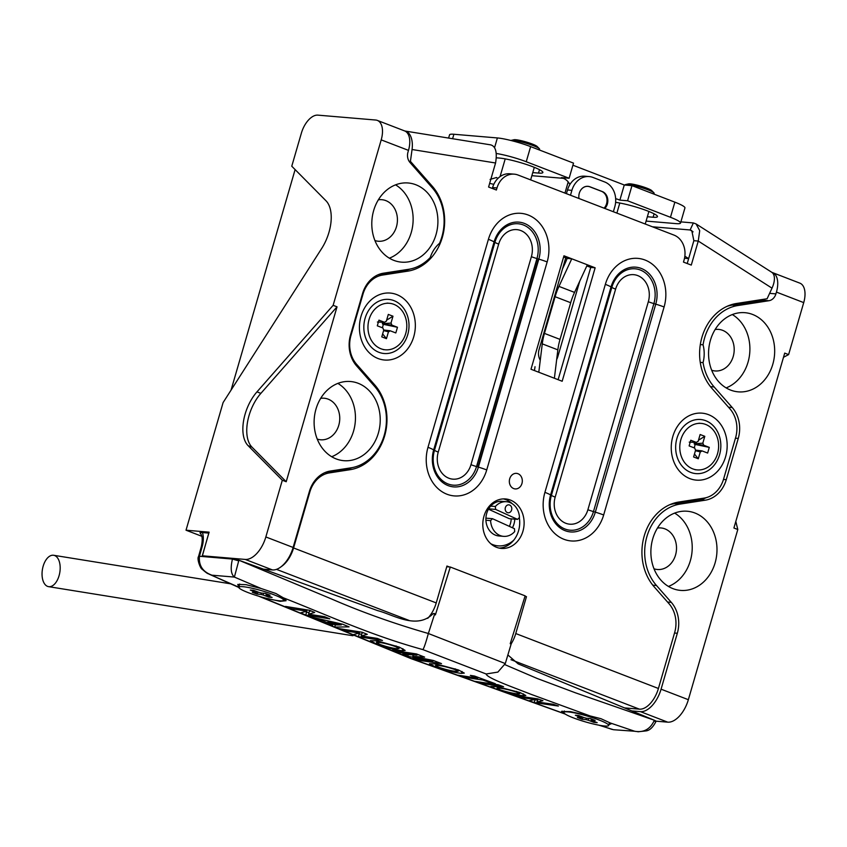<?xml version="1.0" encoding="UTF-8"?>
<svg xmlns="http://www.w3.org/2000/svg" width="847" height="847" viewBox="0 0 847 847"><rect width="100%" height="100%" fill="white"/><g stroke="black" fill="none" stroke-linecap="round" stroke-linejoin="round"><path stroke-width="1.27" d="M408.487 150.374L381.203 139.871A19.862 10.736 -68.9 0 0 377.328 120.401L404.612 130.914A19.862 10.736 111.1 0 1 408.487 150.374L407.968 152.164A9.931 8.248 94.8 0 0 409.98 162.465L432.319 187.886A47.167 39.195 -85.2 0 1 441.88 236.821A47.167 39.195 -85.2 0 1 439.54 243.311A29.793 24.754 -85.2 0 0 430.244 257.52A47.167 39.195 -85.2 0 1 408.678 269.293L383.49 273.189A29.793 24.754 94.8 0 0 362.516 293.697L350.531 334.957A29.793 24.754 94.8 0 0 356.566 365.862L374.639 386.433A47.167 39.195 -85.2 0 1 384.199 435.369A47.167 39.195 -85.2 0 1 350.997 467.83L330.341 471.027A29.793 24.754 94.8 0 0 309.367 491.535L293.126 547.458A24.828 13.425 111.1 0 1 272.49 569.936L245.207 559.422A24.828 13.425 -68.9 0 0 265.842 536.956L293.126 547.458M654.011 568.792A20.857 17.332 94.8 0 0 657.41 569.502A20.857 17.332 94.8 0 0 675.535 555.029A20.857 17.332 94.8 0 0 660.925 527.946A20.857 17.332 94.8 0 0 657.452 528.062M652.751 538.808A39.724 33.012 94.8 0 0 680.586 590.401A39.724 33.012 94.8 0 0 715.122 562.821A39.724 33.012 94.8 0 0 687.288 511.239A39.724 33.012 94.8 0 0 652.751 538.808M668.452 586.431A39.724 33.012 94.8 0 0 690.347 560.735A39.724 33.012 94.8 0 0 674.657 513.102M710.432 340.261A39.724 33.012 94.8 0 0 738.277 391.854A39.724 33.012 94.8 0 0 772.803 364.284A39.724 33.012 94.8 0 0 744.968 312.691A39.724 33.012 94.8 0 0 710.432 340.261M726.133 387.894A39.724 33.012 94.8 0 0 748.028 362.188A39.724 33.012 94.8 0 0 732.337 314.555M711.692 370.255A20.857 17.332 94.8 0 0 715.09 370.954A20.857 17.332 94.8 0 0 733.216 356.481A20.857 17.332 94.8 0 0 718.605 329.398A20.857 17.332 94.8 0 0 715.133 329.525M317.244 439.085A20.857 17.332 94.8 0 0 320.642 439.794A20.857 17.332 94.8 0 0 338.768 425.31A20.857 17.332 94.8 0 0 324.157 398.228A20.857 17.332 94.8 0 0 320.685 398.355M315.984 409.09A39.724 33.012 94.8 0 0 343.818 460.683A39.724 33.012 94.8 0 0 378.355 433.113A39.724 33.012 94.8 0 0 350.51 381.521A39.724 33.012 94.8 0 0 315.984 409.09M331.685 456.724A39.724 33.012 94.8 0 0 353.58 431.017A39.724 33.012 94.8 0 0 337.879 383.395M374.925 240.548A20.857 17.332 94.8 0 0 378.323 241.247A20.857 17.332 94.8 0 0 396.449 226.774A20.857 17.332 94.8 0 0 381.838 199.691A20.857 17.332 94.8 0 0 378.365 199.807M373.665 210.554A39.724 33.012 94.8 0 0 401.499 262.147A39.724 33.012 94.8 0 0 436.036 234.577A39.724 33.012 94.8 0 0 408.201 182.984A39.724 33.012 94.8 0 0 373.665 210.554M389.366 258.187A39.724 33.012 94.8 0 0 411.261 232.48A39.724 33.012 94.8 0 0 395.56 184.847M667.732 722.163L640.448 711.649A24.828 13.425 -68.9 0 0 661.073 689.183L688.357 699.696A24.828 13.425 111.1 0 1 667.732 722.163L655.97 721.168M377.328 120.401A19.862 10.736 -68.9 0 0 375.687 120.03L317.89 115.139A19.862 10.736 -68.9 0 0 301.384 133.117L291.77 166.213L325.979 200.771A34.759 18.793 -68.9 0 1 321.691 248.467L223.1 402.569L186.022 530.201L201.819 536.289M295.116 169.591L231.04 390.16M538.205 260.029L538.501 259.034M759.865 299.87L759.865 299.87A9.931 8.248 94.8 0 0 761.781 300.314A9.931 8.248 94.8 0 0 763.422 300.262L768.928 300.727A9.931 8.248 94.8 0 0 775.916 293.888L776.434 292.099A19.862 10.736 -68.9 0 0 772.57 272.628A19.862 10.736 -68.9 0 0 771.988 272.448M727.181 306.286A47.167 39.195 -85.2 0 1 732.284 305.079L763.422 300.262M688.653 258.589L684.524 258.24M700.247 362.368L703.063 362.601A29.793 24.754 94.8 0 0 703.063 344.814A47.167 39.195 -85.2 0 1 737.79 305.545L768.928 300.727M703.063 344.814L700.31 344.581M674.53 633.027L677.325 633.26A29.793 24.754 94.8 0 0 671.29 602.355L656.467 585.489A47.167 39.195 -85.2 0 1 646.907 536.553A47.167 39.195 -85.2 0 1 680.109 504.092L705.297 500.185A29.793 24.754 94.8 0 0 726.271 479.677L738.256 438.418A29.793 24.754 94.8 0 0 732.221 407.513L714.148 386.952A47.167 39.195 -85.2 0 1 703.063 362.601M669.501 504.823A47.167 39.195 -85.2 0 1 674.604 503.626L699.802 499.719A29.793 24.754 94.8 0 0 706.25 497.655M772.57 272.628L799.854 283.142A19.862 10.736 111.1 0 1 803.718 302.612L776.434 292.099M783.507 357.275L788.61 354.607L784.714 353.104L733.904 528.009L737.801 529.513L735.81 521.445M688.357 699.696L737.801 529.513M788.61 354.607L803.718 302.612M677.325 633.26L661.073 689.183M260.865 393.368A34.759 18.793 -68.9 0 0 252.004 447.163L286.212 481.731L337.032 306.815L260.865 393.368L256.969 391.865A34.759 18.793 -68.9 0 0 248.107 445.66L282.316 480.228L265.842 536.956M337.032 306.815L333.136 305.322L256.969 391.865M286.212 481.731L282.316 480.228M381.203 139.871L333.136 305.322M413.484 166.457L415.633 167.282M354.628 322.908A34.335 28.533 -85.2 0 1 355.454 318.006M356.725 313.623A34.335 28.533 -85.2 0 1 358.63 309.134M306.339 504.05A9.931 8.248 94.8 0 0 305.735 504.06M264.063 569.216L272.49 569.936M245.207 559.422L202.274 555.791L209.135 532.16L186.022 530.201M640.448 711.649L632.021 710.94M490.085 179.416L496.533 177.499L497.824 178.516M493.801 184.318A15.14 1.98 16.2 0 1 489.661 183.344M539.338 149.961L539.56 149.21A15.14 1.98 -163.8 0 0 539.306 148.659L537.125 146.467A12.366 1.62 -163.8 0 0 532.318 144.043A12.366 1.62 -163.8 0 0 515.749 139.723A12.366 1.62 -163.8 0 0 514.002 139.744L510.985 140.433A15.14 1.98 -163.8 0 0 510.879 140.464M539.306 148.659A15.14 1.98 -163.8 0 0 533.409 145.695A15.14 1.98 -163.8 0 0 510.985 140.433M653.937 194.101L654.159 193.349A15.14 1.98 -163.8 0 0 653.895 192.798L651.724 190.607A12.366 1.62 -163.8 0 0 646.917 188.182A12.366 1.62 -163.8 0 0 630.348 183.863A12.366 1.62 -163.8 0 0 628.59 183.884L625.584 184.572A15.14 1.98 -163.8 0 0 625.075 184.9L625.022 185.059M653.895 192.798A15.14 1.98 -163.8 0 0 648.008 189.834A15.14 1.98 -163.8 0 0 625.584 184.572M496.342 157.807L499.55 158.071A24.828 3.25 16.2 0 1 532.795 166.743A24.828 3.25 16.2 0 1 542.874 172.513A24.828 3.25 16.2 0 1 538.523 173.084L532.763 172.597M615.61 202.369A24.828 3.25 16.2 0 1 647.394 210.882A24.828 3.25 16.2 0 1 657.473 216.641A24.828 3.25 16.2 0 1 653.122 217.224L647.362 216.737M448.614 138.072L449.545 134.842A24.828 3.25 16.2 0 1 453.897 134.26L497.39 137.945A24.828 3.25 16.2 0 1 530.635 146.616L573.514 163.122L569.12 178.251L561.413 177.605L563.361 178.346A14.897 12.377 -85.2 0 1 569.893 184.53M568.199 181.925L564.949 193.105M568.072 182.38L568.75 182.634M646.102 221.088L676.192 223.629A24.828 3.25 -163.8 0 0 680.543 223.047A24.828 3.25 -163.8 0 0 670.464 217.287L627.585 200.771L631.978 185.641L674.858 202.158A24.828 3.25 16.2 0 1 684.937 207.917L680.543 223.047M627.585 200.771L619.877 200.125L624.271 184.995L572.911 165.207M631.978 185.641L624.271 184.995M615.663 198.78A14.897 12.377 -85.2 0 1 617.929 199.373L619.877 200.125M569.12 178.251L526.241 161.735A24.828 3.25 -163.8 0 0 496.257 153.476M531.874 175.689L563.361 178.346M604.07 208.171A9.931 8.248 94.8 0 0 606.897 198.696A9.931 8.248 94.8 0 0 601.508 191.316L589.819 186.816A9.931 8.248 94.8 0 0 579.93 191.538M512.424 527.755A17.374 14.441 94.8 0 0 513.991 523.901A17.374 14.441 94.8 0 0 514.796 519.147M488.465 509.206L509.322 518.682L517.581 519.38L519.476 517.453A17.374 14.441 94.8 0 0 506.495 501.72L501.816 501.329A17.374 14.441 94.8 0 0 486.707 513.388A17.374 14.441 94.8 0 0 498.894 535.96L503.573 536.352A17.374 14.441 94.8 0 0 514.701 531.577L514.447 528.676L492.488 518.692L490.593 520.619L485.913 520.227M604.832 208.457A9.931 8.248 94.8 0 0 607.363 204.021A9.931 8.248 94.8 0 0 602.312 191.56L589.84 186.753A9.931 8.248 94.8 0 0 587.934 186.319A9.931 8.248 94.8 0 0 578.999 198.516M613.355 211.739L614.774 206.869A19.862 16.506 94.8 0 0 604.673 181.957L592.974 177.447A19.862 16.506 94.8 0 0 589.163 176.568A19.862 16.506 94.8 0 0 571.894 190.353L570.476 195.234M589.163 176.568L584.758 176.197A19.862 16.506 94.8 0 0 567.49 189.982L566.421 193.667M565.732 257.795L539.063 349.589A11.922 9.899 94.8 0 0 540.259 360.261M556.68 359.467A11.922 9.899 94.8 0 0 557.781 356.799L579.729 281.236M490.794 543.742A27.305 22.689 94.8 0 0 513.833 540.1M557.019 356.735L557.781 356.799M492.943 545.404A27.305 22.689 94.8 0 0 495.866 545.542M490.678 506.104L495.357 506.506L495.622 509.407L488.687 508.814M506.495 501.72A17.374 14.441 94.8 0 0 495.357 506.506M509.386 526.368A17.374 14.441 94.8 0 0 510.159 524.42A17.374 14.441 94.8 0 0 511.217 518.84M505.426 507.427A3.97 3.303 94.8 0 0 507.226 512.53A3.97 3.303 94.8 0 0 511.546 510.212A3.97 3.303 94.8 0 0 509.735 505.098A3.97 3.303 94.8 0 0 505.426 507.427M517.581 519.38L495.622 509.407M485.913 518.142L492.488 518.692M490.593 520.619A17.374 14.441 94.8 0 0 503.573 536.352M476.702 466.612L537.125 258.621M446.75 566.728L450.297 567.024L525.129 595.854L510.222 643.72L511.133 644.069L505.288 663.561L497.877 672.095L486.146 673.979L422.865 649.596C370.594 635.208 328.615 615.568 283.279 597.77L275.9 593.493L261.162 588.517L234.386 577.082C230.956 574.192 230.31 568.178 232.459 559.062L232.66 558.364L202.401 555.801L208.764 533.091L202.433 532.562A19.862 10.736 111.1 0 1 202.211 546.442L199.458 556.267A4.966 0.858 -165.4 0 0 198.547 556.521C196.673 558.808 200.421 568.856 202.264 569.322C208.701 575.007 207.96 573.25 209.082 574.16L239.33 587.426M238.833 587.045L237.774 584.419L246.001 584.663L261.162 588.517M238.716 560.883L234.386 577.082L211.972 575.187C202.761 571.873 198.59 565.574 199.458 556.267L232.459 559.062L238.716 560.883L238.918 560.238L331.092 598.776C361.478 612.01 393.897 623.583 428.349 633.503L505.288 663.561M198.77 556.341A4.966 0.72 15.6 0 1 198.664 556.119L201.321 546.622L202.211 546.442M201.321 546.622C203.545 536.267 200.824 534.118 200.813 534.139L199.966 532.721L202.433 532.562M608.908 724.672L611.132 723.804L610.105 722.914L634.668 731.247L613.503 729.722L598.903 725.18M599.792 725.339L612.233 729.468M654.075 720.871L655.811 721.803L655.98 721.252A4.966 0.646 -163.8 0 0 654.265 720.215L654.075 720.871C650.041 729.331 643.572 732.793 634.668 731.247L613.503 729.722M486.146 673.979C486.697 677.939 513.229 687.319 530.836 694.244L590.084 715.937L600.978 718.701L610.105 722.914M507.872 654.943L518.131 663.879L654.265 720.215L575.558 692.846L537.231 678.489L505.013 664.694M422.865 649.596C423.987 648.146 425.776 642.905 428.233 633.884M655.811 721.803L655.811 721.803C652.878 727.414 649.628 730.453 646.07 730.908L637.907 731.787M562.101 711.12A25.823 3.377 -163.8 0 0 563.837 712.496M565.245 714.063L561.519 711.512L570.465 711.618L590.084 715.937M450.297 567.024L435.39 614.89L434.479 614.541L428.349 633.503M434.479 614.541L434.056 613.44L435.199 613.884A0.995 0.54 111.1 0 1 435.39 614.89M434.056 613.44L432.997 613.779C416.703 630.104 393.262 614.583 377.624 610.623L238.918 560.238A4.966 0.646 16.2 0 0 232.586 558.628M198.664 556.119A4.966 0.72 15.6 0 1 199.543 555.96M260.516 596.722L411.293 658.543L563.986 713.523M283.279 597.77L286.074 600.724L280.082 601.328L266.011 598.215M285.915 600.025A25.823 3.377 16.2 0 1 283.576 600.301M553.144 704.238A5212.872 4331.823 94.8 0 0 558.385 706.049L534.224 702.587A5212.872 4331.823 -85.2 0 1 528.983 700.765L534.997 699.506L518.788 697.208A5212.872 4331.823 -85.2 0 1 513.557 695.366L537.707 698.86A5212.872 4331.823 94.8 0 0 542.938 700.691L536.956 701.962L553.144 704.238M522.991 695.705C515.707 694.964 506.951 692.867 496.702 689.437L490.837 686.472L497.697 686.758L519.867 692.486L525.807 695.472L522.991 695.705L523.51 693.905M412.881 658.225L432.828 661.285L407.788 656.256A5212.872 4331.823 -85.2 0 1 402.696 654.286L416.999 655.133L397.603 652.296A5212.872 4331.823 -85.2 0 1 392.436 650.274L416.502 653.948A5212.872 4331.823 94.8 0 0 424.633 657.113L412.828 656.372L433.357 660.48A5212.872 4331.823 94.8 0 0 441.499 663.603L418.079 660.226A5212.872 4331.823 -85.2 0 1 412.881 658.225M402.304 650.718C395.03 649.956 386.317 647.69 376.163 643.932L370.393 640.639L377.275 640.883L399.297 647.108L405.141 650.422L402.304 650.718L402.897 648.675M324.676 616.701A5212.872 4331.823 94.8 0 0 329.811 618.861L305.756 615.038A5212.872 4331.823 -85.2 0 1 300.621 612.868L306.762 611.153L290.627 608.622A5212.872 4331.823 -85.2 0 1 285.492 606.431L309.536 610.285A5212.872 4331.823 94.8 0 0 314.671 612.466L308.552 614.191L324.676 616.701M334.713 627.087A5212.872 4331.823 -85.2 0 1 329.599 624.98L332.797 624.959A5212.872 4331.823 -85.2 0 1 322.516 620.692L315.433 619.093A5212.872 4331.823 -85.2 0 1 309.78 616.722L342.654 624.218A5212.872 4331.823 94.8 0 0 349.049 626.865L334.713 627.087L335.327 624.938M377.317 638.394A5212.872 4331.823 94.8 0 0 382.473 640.48L358.397 636.732A5212.872 4331.823 -85.2 0 1 353.231 634.647L359.35 633.037L343.194 630.56A5212.872 4331.823 -85.2 0 1 338.027 628.453L362.103 632.222A5212.872 4331.823 94.8 0 0 367.259 634.329L361.171 635.938L377.317 638.394M461.467 673.365C454.193 672.613 445.458 670.432 435.252 666.833L429.44 663.699L436.311 663.974L458.407 669.945L464.294 673.1L461.467 673.365L462.028 671.449M491.165 683.063A5212.872 4331.823 -85.2 0 1 482.959 680.056L462.843 677.071A5212.872 4331.823 -85.2 0 1 457.634 675.144L477.74 678.129A5212.872 4331.823 -85.2 0 1 470.35 675.387L474.489 676.033A5212.872 4331.823 94.8 0 0 495.315 683.698L491.165 683.063L491.398 682.269M503.563 686.695L479.423 683.137A5212.872 4331.823 -85.2 0 1 474.204 681.242L498.343 684.799A5212.872 4331.823 94.8 0 0 503.563 686.695M479.423 683.137L479.741 682.057M482.959 680.056L483.192 679.252M462.843 677.071L463.171 675.97M477.74 678.129L477.973 677.325M435.252 666.833L436.078 663.995M437.306 665.361L435.707 665.53L438.947 667.309C445.85 669.628 451.642 671.004 456.311 671.449L458.142 671.29L454.934 669.553C447.894 667.171 442.018 665.774 437.306 665.361L437.645 664.196M454.934 669.553L455.157 668.781M361.658 634.276L359.223 633.895A5209.897 4329.345 -85.2 0 1 357.985 633.397M358.397 636.732L359.223 633.895M363.363 632.741L361.997 633.101L361.171 635.938M359.35 633.037L359.689 631.851M343.194 630.56L343.554 629.321M332.797 624.959L333.062 624.038M342.336 624.144L341.489 624.154M341.267 624.906L327.927 621.91A5212.872 4331.823 94.8 0 0 335.243 624.938L341.267 624.906L341.542 623.964M327.927 621.91L328.213 620.936M322.516 620.692L322.813 619.697M315.433 619.093L315.73 618.088M376.163 643.932L376.989 641.094M378.249 642.354L376.65 642.534L379.858 644.419C386.73 646.833 392.51 648.273 397.179 648.717L399.011 648.537L395.824 646.706C388.815 644.228 382.96 642.778 378.249 642.354L378.598 641.126M395.824 646.706L396.068 645.89M432.828 661.285L433.082 660.427M407.788 656.256L408.265 654.615M416.999 655.133L417.264 654.244M397.603 652.296L397.942 651.121M412.828 656.372L413.251 654.911M418.079 660.226L418.407 659.072M496.702 689.437L497.485 686.726M498.714 688.06L497.125 688.219L500.386 689.913C507.332 692.115 513.134 693.439 517.803 693.884L519.624 693.735L516.395 692.094C509.322 689.829 503.425 688.484 498.714 688.06L499.031 686.981M516.395 692.094L516.606 691.374M537.496 700.098L535.05 699.749A5209.897 4329.345 -85.2 0 1 534.595 699.59M534.224 702.587L535.05 699.749M538.194 699.029L536.956 701.962M534.997 699.506L535.283 698.51M518.788 697.208L519.095 696.17M309.017 612.582L306.582 612.201A5209.897 4329.345 -85.2 0 1 305.164 611.598M305.756 615.038L306.582 612.201M310.976 610.899L309.377 611.354L308.552 614.191M306.762 611.153L307.122 609.904M290.627 608.622L291.008 607.31M470.964 464.685A11.922 1.556 -163.8 0 0 476.522 466.559A26.797 22.266 -85.2 0 1 448.084 483.976A26.797 22.266 -85.2 0 1 434.458 450.36A11.922 1.556 -163.8 0 0 438.248 452.086A20.836 17.311 94.8 0 0 448.846 478.227A20.836 17.311 94.8 0 0 470.964 464.685L531.387 256.694A11.922 1.556 -163.8 0 0 536.956 258.568L476.522 466.559L478.386 467.121L538.819 259.118A28.48 23.663 94.8 0 0 524.335 223.396A28.48 23.663 94.8 0 0 494.097 241.903L433.675 449.895A28.48 23.663 94.8 0 0 448.158 485.627A28.48 23.663 94.8 0 0 478.386 467.121A17.872 2.34 -163.8 0 1 486.729 469.937A37.416 31.095 -85.2 0 1 447.004 494.246A37.416 31.095 -85.2 0 1 427.989 447.311L488.412 239.309A37.416 31.095 -85.2 0 1 528.136 215A37.416 31.095 -85.2 0 1 547.162 261.935L486.729 469.937M513.663 488.571A7.803 6.48 -85.2 0 1 509.703 478.777A7.803 6.48 -85.2 0 1 517.983 473.717A7.803 6.48 -85.2 0 1 521.953 483.499A7.803 6.48 -85.2 0 1 513.663 488.571M503.34 498.904A24.828 20.635 -85.2 0 1 505.924 499.677A24.828 20.635 -85.2 0 1 512.234 503.721M519.306 517.623A24.828 20.635 -85.2 0 1 499.179 548.094M510.328 500.048A24.828 20.635 -85.2 0 1 523.626 528.337A24.828 20.635 -85.2 0 1 501.371 548.422A24.828 20.635 -85.2 0 1 496.596 547.321A24.828 20.635 -85.2 0 1 483.298 519.031A24.828 20.635 -85.2 0 1 505.553 498.947A24.828 20.635 -85.2 0 1 510.328 500.048M281.32 566.579A22.837 12.345 -68.9 0 0 293.581 547.967L296.323 538.512L295.741 538.459M296.323 538.512L309.833 492.043L309.24 491.991M309.833 492.043A27.803 23.102 -85.2 0 1 329.398 472.901L325.1 472.541M329.398 472.901L350.055 469.704L345.65 469.333A49.158 40.847 94.8 0 0 352.468 467.565M350.055 469.704A49.158 40.847 94.8 0 0 384.654 435.877A49.158 40.847 94.8 0 0 374.702 384.877L356.619 364.305A27.803 23.102 -85.2 0 1 350.986 335.465L350.393 335.412M430.848 186.202L432.383 186.34A49.158 40.847 94.8 0 1 442.335 237.329A49.158 40.847 94.8 0 1 407.735 271.167L382.548 275.063A27.803 23.102 -85.2 0 0 362.971 294.205L362.378 294.153M378.323 274.661L403.331 270.796A49.158 40.847 94.8 0 0 410.149 269.028M409.069 161.248L410.424 161.354L412.055 149.517A17.872 9.92 -80.8 0 0 404.993 131.031A17.872 9.92 -80.8 0 0 404.877 131.02M492.329 188.468L492.583 187.579A19.862 16.506 -85.2 0 1 509.852 173.794L514.256 174.164A19.862 16.506 -85.2 0 0 496.988 187.949L496.384 190.024L488.592 187.028L495.569 162.995C497.327 152.333 495.696 146.287 490.688 144.869L404.993 131.031M514.256 174.164A19.862 16.506 -85.2 0 1 518.078 175.043L673.99 235.095A19.862 16.506 94.8 0 1 684.08 260.008L683.476 262.094L691.279 265.09L698.256 241.056L699.707 230.649L696.065 223.936L693.365 222.941L680.882 221.882M687.213 263.533L693.852 240.686L698.256 241.056L772.009 288.16L767.117 298.747L736.53 303.48A49.158 40.847 -85.2 0 0 701.93 337.318A49.158 40.847 -85.2 0 0 711.882 388.318L729.966 408.879A27.803 23.102 94.8 0 1 735.598 437.73L723.613 478.989A27.803 23.102 94.8 0 1 704.037 498.121L678.849 502.027A49.158 40.847 -85.2 0 0 644.249 535.855A49.158 40.847 -85.2 0 0 654.202 586.855L669.024 603.72A27.803 23.102 94.8 0 1 674.657 632.561L658.415 688.484L515.759 633.545A22.837 12.345 111.1 0 1 511.207 643.794M696.065 223.936L771.723 272.258A17.872 9.116 122.6 0 1 772.009 288.16M688.59 258.579L684.852 256.196M652.402 226.784L690.125 229.971L693.365 222.941M693.852 240.686L691.787 230.638L690.125 229.971L693.079 231.856M624.504 707.901L639.432 709.161A22.837 12.345 -68.9 0 0 658.415 688.484M515.759 633.545L526.463 596.669L524.918 596.542M544.441 333.4L560.026 339.403A39.724 21.482 -68.9 0 0 557.855 349.864L542.271 343.861A39.724 21.482 111.1 0 1 544.441 333.4L555.103 296.715A39.724 21.482 111.1 0 1 558.967 286.392L571.757 258.79L595.145 267.8L562.175 381.256L554.383 378.249L557.855 349.864M560.026 339.403L570.687 302.718L555.103 296.715M558.967 286.392L574.552 292.395A39.724 21.482 -68.9 0 0 570.687 302.718M574.552 292.395L587.342 264.804M595.145 267.8L590.74 267.43L558.12 379.689M586.823 265.926L590.74 267.43M554.383 378.249L538.798 372.246L542.271 343.861M538.798 372.246L530.995 369.25L563.954 255.794L571.757 258.79L567.352 258.42L563.615 256.98M535.018 366.709A39.724 21.482 111.1 0 1 534.425 370.562M567.151 258.346A39.724 21.482 111.1 0 1 565.023 263.449L562.535 268.817M427.989 447.311A17.872 2.34 16.2 0 1 433.675 449.895L434.458 450.36L494.892 242.369A26.797 22.266 -85.2 0 1 523.33 224.953A26.797 22.266 -85.2 0 1 536.956 258.568L538.819 259.118A17.872 2.34 16.2 0 1 547.162 261.935M427.714 618.352A22.837 12.345 -68.9 0 0 436.237 602.916L446.951 566.04L449.291 566.939M525.045 596.119L526.463 596.669M432.383 186.34L410.424 161.354M362.971 294.205L350.986 335.465M538.523 260.124A9.931 1.302 -163.8 0 0 538.12 259.997L477.983 466.993M357.116 314.375A33.605 27.93 94.8 0 0 356.153 317.678M325.184 472.51L345.65 469.333M248.256 592.646A23.335 3.049 -163.8 0 0 271.125 599.422A23.335 3.049 -163.8 0 0 283.597 600.248A23.335 3.049 -163.8 0 0 274.121 594.838A23.335 3.049 -163.8 0 0 251.252 588.062A23.335 3.049 -163.8 0 0 238.78 587.236A23.335 3.049 -163.8 0 0 248.256 592.646M266.329 593.758L266.064 594.859A5.453 0.709 -163.8 0 1 266.424 595.261L272.099 597.442L268.795 597.167L268.69 596.129M256.27 591.354L255.953 592.222L250.278 590.041L253.581 590.317L259.256 592.498A5.453 0.709 -163.8 0 1 261.384 593.059L265.386 593.398L270.066 595.197L266.064 594.859M263.502 593.239L263.121 594.986L268.795 597.167M261.458 593.059L260.992 594.425A5.453 0.709 -163.8 0 0 263.121 594.986M260.992 594.425L256.99 594.086L258.187 592.085M256.99 594.086L252.311 592.286L256.313 592.625L256.694 591.513M405.702 333.602A23.335 19.396 94.8 0 0 389.345 303.29A23.335 19.396 94.8 0 0 369.059 319.488A23.335 19.396 94.8 0 0 385.417 349.8A23.335 19.396 94.8 0 0 405.702 333.602M381.648 322.199L382.675 322.591L382.368 323.649L390.986 323.099L392.987 316.217L386.645 320.134M377.391 322.029L384.623 322.326A5.453 4.531 94.8 0 1 386.306 321.288L388.307 314.417L392.987 316.217M382.368 323.649A4.415 3.663 94.8 0 1 382.505 323.999L391.79 325.089A5.453 4.531 94.8 0 0 390.986 323.099M391.79 325.089L397.465 327.27L383.373 324.327L382.378 327.778M382.505 323.999L383.373 324.327M397.465 327.27L395.814 332.945L390.139 330.764L383.776 330.012A5.453 4.531 94.8 0 1 382.971 328.001L377.296 325.82L378.948 320.145L384.623 322.326M383.596 330.616L388.455 331.791L386.454 338.673L381.785 336.873L383.776 329.991M386.454 338.673L382.643 333.898M388.455 331.791A5.453 4.531 94.8 0 0 390.139 330.764M692.751 468.867A23.335 19.396 94.8 0 0 697.24 469.905A23.335 19.396 94.8 0 0 718.161 451.028A23.335 19.396 94.8 0 0 705.657 424.432A23.335 19.396 94.8 0 0 701.168 423.394A23.335 19.396 94.8 0 0 680.247 442.272A23.335 19.396 94.8 0 0 692.751 468.867M695.016 442.367L694.191 443.754A4.415 3.663 94.8 0 1 694.328 444.093L703.613 445.194L709.288 447.375L695.196 444.431L694.201 447.883M709.288 447.375L707.637 453.05L701.962 450.869L695.599 450.117M695.419 450.72L700.278 451.896A5.453 4.531 94.8 0 0 701.962 450.869M700.278 451.896L698.277 458.778L694.466 454.003M698.277 458.778L693.608 456.978L695.599 450.096A5.453 4.531 94.8 0 1 694.794 448.105L689.119 445.914L690.771 440.249L696.446 442.43L689.214 442.123M694.191 443.754L702.809 443.203A5.453 4.531 94.8 0 1 703.613 445.194M696.446 442.43A5.453 4.531 94.8 0 1 698.129 441.393L700.13 434.522L704.799 436.321L702.809 443.203M704.799 436.321L698.468 440.239M693.471 442.303L694.498 442.695M694.328 444.093L695.196 444.431M604.589 726.006A23.335 3.049 -163.8 0 0 608.675 725.456A23.335 3.049 -163.8 0 0 593.451 717.991A23.335 3.049 -163.8 0 0 567.945 711.893A23.335 3.049 -163.8 0 0 563.858 712.443A23.335 3.049 -163.8 0 0 579.073 719.908A23.335 3.049 -163.8 0 0 604.589 726.006M581.349 716.562L581.021 717.43L575.357 715.239L578.66 715.524L584.324 717.705A5.453 0.709 -163.8 0 1 586.463 718.267L590.465 718.605L595.145 720.405L591.132 720.066L591.397 718.965M593.758 721.337L593.874 722.375L597.177 722.65L591.502 720.469A5.453 0.709 -163.8 0 0 591.132 720.066M581.773 716.721L581.391 717.833A5.453 0.709 -163.8 0 1 581.021 717.43M586.537 718.267L586.071 719.632L582.069 719.294L577.389 717.494L581.391 717.833M582.069 719.294L583.255 717.293M588.58 718.447L588.199 720.194A5.453 0.709 -163.8 0 1 586.071 719.632M593.874 722.375L588.199 720.194M48.946 586.696A15.892 8.819 -80.8 0 0 59.872 572.043A15.892 8.819 -80.8 0 0 53.636 555.272A15.892 8.819 -80.8 0 0 53.276 555.23A15.892 8.819 -80.8 0 0 42.35 569.893A15.892 8.819 -80.8 0 0 48.575 586.653A15.892 8.819 -80.8 0 0 48.946 586.696M769.616 293.358L775.916 293.888M732.284 305.079L737.79 305.545M710.485 386.634L714.148 386.952M728.484 407.195L732.221 407.513M735.471 438.185L738.256 438.418M723.476 479.444L726.271 479.677M699.802 499.719L705.297 500.185M674.604 503.626L680.109 504.092M652.804 585.182L656.467 585.489M667.552 602.037L671.29 602.355M252.004 447.163L248.107 445.66M538.523 173.084L539.507 169.686M653.122 217.224L654.106 213.825M453.897 134.26L452.605 138.717M494.553 147.696L497.39 137.945M670.464 217.287L674.858 202.158M530.635 146.616L526.241 161.735M571.894 190.353L567.49 189.982M705.752 420.715A27.146 22.562 94.8 0 0 676.933 438.354A27.146 22.562 94.8 0 0 690.739 472.414A27.146 22.562 94.8 0 0 719.558 454.775A27.146 22.562 94.8 0 0 705.752 420.715M689.913 478.64A33.605 27.93 -85.2 0 1 672.825 436.491A33.605 27.93 -85.2 0 1 708.494 414.649A33.605 27.93 -85.2 0 1 725.583 456.808A33.605 27.93 -85.2 0 1 689.913 478.64M393.929 300.611A27.146 22.562 94.8 0 0 365.11 318.25A27.146 22.562 94.8 0 0 378.916 352.31A27.146 22.562 94.8 0 0 407.735 334.671A27.146 22.562 94.8 0 0 393.929 300.611M378.09 358.535A33.605 27.93 -85.2 0 1 361.002 316.386A33.605 27.93 -85.2 0 1 396.671 294.555A33.605 27.93 -85.2 0 1 413.76 336.704A33.605 27.93 -85.2 0 1 378.09 358.535M565.087 530.667A28.48 23.663 94.8 0 0 595.325 512.16A17.872 2.34 16.2 0 1 603.667 514.976A37.416 31.095 -85.2 0 1 563.943 539.285A37.416 31.095 -85.2 0 1 544.917 492.351L605.351 284.348A17.872 2.34 16.2 0 1 611.036 286.942L550.603 494.934A28.48 23.663 94.8 0 0 565.087 530.667M587.892 509.725A11.922 1.556 -163.8 0 0 593.461 511.599L595.325 512.16L655.747 304.158A28.48 23.663 94.8 0 0 641.274 268.435A28.48 23.663 94.8 0 0 611.036 286.942L611.82 287.408A11.922 1.556 -163.8 0 0 615.61 289.134L555.187 497.125A20.836 17.311 94.8 0 0 565.775 523.266A20.836 17.311 94.8 0 0 587.892 509.725L648.326 301.733A20.836 17.311 94.8 0 0 637.727 275.593A20.836 17.311 94.8 0 0 615.61 289.134M648.326 301.733A11.922 1.556 -163.8 0 0 653.884 303.607L593.461 511.599A26.797 22.266 -85.2 0 1 565.013 529.015A26.797 22.266 -85.2 0 1 551.386 495.4A11.922 1.556 -163.8 0 0 555.187 497.125M374.702 384.877L373.167 384.75M356.619 364.305L355.211 364.189M382.548 275.063L378.238 274.703M407.735 271.167L403.331 270.796M495.569 162.995L412.055 149.517M496.988 187.949L492.583 187.579M639.432 709.161L510.963 659.686M544.917 492.351A17.872 2.34 -163.8 0 1 550.603 494.934L551.386 495.4L611.82 287.408A26.797 22.266 -85.2 0 1 640.268 269.992A26.797 22.266 -85.2 0 1 653.884 303.607L655.747 304.158A17.872 2.34 -163.8 0 1 664.09 306.974L603.667 514.976M605.351 284.348A37.416 31.095 -85.2 0 1 645.065 260.04A37.416 31.095 -85.2 0 1 664.09 306.974M531.387 256.694A20.836 17.311 94.8 0 0 520.799 230.553A20.836 17.311 94.8 0 0 498.682 244.095L438.248 452.086M488.412 239.309A17.872 2.34 -163.8 0 1 494.097 241.903L494.892 242.369A11.922 1.556 -163.8 0 0 498.682 244.095M436.237 602.916L293.581 547.967M409.165 620.47L276.482 569.364M534.298 167.335L530.646 179.892M505.214 158.887L500.058 176.61M648.887 211.475L645.245 224.032M619.803 203.026L616.881 213.105M510.487 642.884L511.196 643.159M258.663 596.172L411.007 658.627L565.309 714.106M238.769 587.447L209.093 574.16M435.707 665.52L436.163 663.942M458.142 671.29L458.513 669.988M376.64 642.534L377.127 640.861M399.011 648.537L399.403 647.161M497.125 688.209L497.56 686.737M519.624 693.735L519.984 692.528M284.147 598.353L283.597 600.248M239.701 584.038L238.78 587.236M387.143 303.099L389.345 303.29M383.215 349.61L385.417 349.8M695.038 469.714L697.24 469.905M698.966 423.204L701.168 423.394M609.522 722.555L608.675 725.456M564.282 710.961L563.858 712.443M230.596 583.816L53.636 555.272M352.966 635.748L48.575 586.653"/></g></svg>
